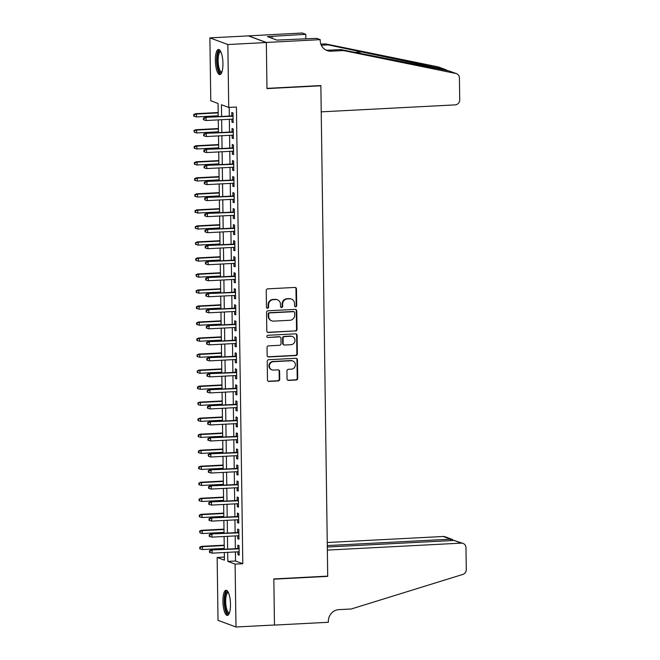 <?xml version="1.0" encoding="UTF-8"?>
<svg xmlns="http://www.w3.org/2000/svg" width="660" height="660" viewBox="0 0 660 660"><rect width="100%" height="100%" fill="white"/><g stroke="black" fill="none" stroke-linecap="round" stroke-linejoin="round"><path stroke-width="0.99" d="M295.647 306.801A1.105 1.048 110.3 0 0 296.686 305.646L296.455 288.932A1.584 1.502 110.3 0 0 294.921 287.438L267.721 288.849A1.584 1.502 110.3 0 0 266.236 290.499L266.467 307.213A1.105 1.048 110.3 0 0 267.539 308.261A1.105 1.048 110.3 0 0 268.579 307.106L268.554 304.945A5.074 4.801 110.3 0 1 273.314 299.656L275.583 299.541A5.074 4.801 110.3 0 1 280.492 304.318L280.516 306.488A1.105 1.048 110.3 0 0 281.597 307.527A1.105 1.048 110.3 0 0 282.637 306.372L282.604 304.21A5.074 4.801 110.3 0 1 287.372 298.93L289.641 298.807A5.074 4.801 110.3 0 1 294.541 303.592L294.575 305.753A1.105 1.048 110.3 0 0 295.647 306.801M295.012 306.62A1.105 1.048 110.3 0 0 296.208 305.464L295.969 288.75A1.584 1.502 110.3 0 0 295.243 287.455M266.904 308.08A1.105 1.048 110.3 0 0 268.1 306.925L268.067 304.763L268.554 304.945M280.962 307.346A1.105 1.048 110.3 0 0 282.15 306.19L282.117 304.029L282.604 304.21M222.923 601.441A12.589 3.737 87 0 1 226.058 590.263A12.589 3.737 87 0 1 230.497 604.246A12.589 3.737 87 0 1 227.362 615.417A12.589 3.737 87 0 1 222.923 601.441M215.374 60.637A12.589 3.737 87 0 1 218.51 49.459A12.589 3.737 87 0 1 222.948 63.443A12.589 3.737 87 0 1 219.813 74.613A12.589 3.737 87 0 1 215.374 60.637M287.05 378.906A1.584 1.502 110.3 0 0 288.585 380.399L296.216 380.003A1.584 1.502 110.3 0 0 297.701 378.345L297.445 359.791A1.584 1.502 110.3 0 0 295.911 358.298L268.711 359.708A1.584 1.502 110.3 0 0 267.226 361.358L267.481 379.921A1.584 1.502 110.3 0 0 269.016 381.414L278.231 380.935A1.584 1.502 110.3 0 0 279.724 379.286L279.609 371.341A1.584 1.502 110.3 0 0 278.075 369.847L273.504 370.087A4.24 4.018 110.3 0 1 269.47 365.269A4.24 4.018 110.3 0 1 273.388 361.672L291.299 360.739A4.24 4.018 110.3 0 1 295.334 365.549A4.24 4.018 110.3 0 1 291.415 369.154L288.428 369.311A1.584 1.502 110.3 0 0 286.943 370.961L287.05 378.906M320.224 39.658L266.335 42.454L266.978 88.366L320.859 85.561L321.23 111.845L455.177 104.882A4.843 4.587 110.3 0 0 459.723 99.833L459.418 77.962A4.843 4.587 110.3 0 0 455.845 73.483L343.489 50.556L331.171 51.191A11.302 10.708 -69.7 0 1 327.088 50.572A11.302 10.708 -69.7 0 1 320.232 40.532L320.224 39.658L316.701 38.354L276.82 40.095L267.457 36.622L305.786 34.303L302.263 33L248.383 35.879L266.335 42.537L266.978 88.605L320.867 85.8L327.715 576.13L273.826 578.935L274.469 625.004L235.983 627L218.023 620.342L217.148 557.452L224.425 560.15L224.317 552.527M266.335 42.537L227.849 44.533L228.723 107.431L221.447 104.734L221.611 116.457M235.397 551.95L235.521 561.008L242.797 563.706L236.428 107.027L228.723 107.431M242.797 563.706L235.1 564.11L235.983 627M295.531 331.081A1.584 1.502 110.3 0 0 297.025 329.431L296.761 310.876A1.584 1.502 110.3 0 0 295.226 309.383L268.026 310.794A1.584 1.502 110.3 0 0 266.541 312.444L266.797 331.007A1.584 1.502 110.3 0 0 268.331 332.5L295.045 330.908A1.584 1.502 110.3 0 0 296.538 329.257L296.274 310.695A1.584 1.502 110.3 0 0 295.548 309.4M297.107 335.329L297.363 353.892A1.584 1.502 110.3 0 1 295.878 355.542L268.67 356.953A1.584 1.502 110.3 0 1 267.143 355.459L267.028 347.515A1.584 1.502 110.3 0 1 268.521 345.865L279.551 345.296A1.584 1.502 110.3 0 0 281.036 343.645L280.962 338.374A1.584 1.502 110.3 0 0 279.436 336.88L267.943 337.474A1.105 1.048 110.3 0 1 266.887 336.221A1.105 1.048 110.3 0 1 267.919 335.272L295.573 333.836A1.584 1.502 110.3 0 1 297.107 335.329L296.62 335.148L296.876 353.71L297.363 353.892M231.883 119.171L231.924 122.1L233.137 122.545L233.005 112.934L231.792 112.489L231.841 115.921M232.114 135.201L232.155 138.121L233.368 138.575L233.227 128.956L232.015 128.51L232.064 131.942M232.337 151.222L232.378 154.143L233.59 154.597L233.45 144.986L232.237 144.532L232.287 147.972M232.559 167.244L232.6 170.173L233.813 170.618L233.681 161.007L232.46 160.553L232.51 163.993M232.782 183.274L232.823 186.194L234.036 186.648L233.904 177.029L232.691 176.583L232.733 180.015M233.005 199.295L233.046 202.216L234.259 202.669L234.127 193.05L232.914 192.605L232.963 196.045M233.227 215.317L233.269 218.245L234.482 218.691L234.349 209.08L233.137 208.626L233.186 212.066M233.45 231.338L233.491 234.267L234.704 234.712L234.572 225.101L233.359 224.656L233.409 228.088M233.673 247.368L233.714 250.288L234.927 250.742L234.795 241.123L233.582 240.677L233.632 244.109M233.904 263.389L233.937 266.31L235.158 266.764L235.018 257.152L233.805 256.699L233.854 260.139M234.127 279.411L234.168 282.34L235.381 282.785L235.24 273.174L234.028 272.72L234.077 276.161M234.349 295.441L234.391 298.361L235.603 298.815L235.471 289.195L234.25 288.75L234.3 292.182M234.572 311.462L234.613 314.383L235.826 314.837L235.694 305.217L234.482 304.772L234.523 308.203M234.795 327.484L234.836 330.412L236.049 330.858L235.917 321.247L234.704 320.793L234.754 324.233M235.018 343.505L235.059 346.434L236.272 346.879L236.14 337.268L234.927 336.814L234.976 340.255M235.24 359.535L235.282 362.455L236.495 362.909L236.362 353.29L235.15 352.844L235.199 356.276M235.463 375.557L235.504 378.477L236.717 378.931L236.585 369.32L235.373 368.866L235.422 372.306M235.686 391.578L235.727 394.507L236.948 394.952L236.808 385.341L235.595 384.887L235.645 388.327M235.917 407.599L235.958 410.528L237.171 410.974L237.031 401.362L235.818 400.917L235.867 404.349M236.14 423.629L236.181 426.55L237.394 427.004L237.253 417.384L236.041 416.938L236.09 420.37M236.362 439.651L236.404 442.579L237.616 443.025L237.484 433.414L236.272 432.96L236.313 436.4M236.585 455.672L236.626 458.601L237.839 459.046L237.707 449.435L236.495 448.981L236.536 452.422M236.808 471.702L236.849 474.622L238.062 475.076L237.93 465.457L236.717 465.011L236.767 468.443M237.031 487.723L237.072 490.644L238.285 491.098L238.153 481.478L236.94 481.033L236.989 484.473M237.253 503.745L237.295 506.674L238.507 507.119L238.375 497.508L237.163 497.054L237.212 500.494M237.476 519.766L237.517 522.695L238.73 523.141L238.598 513.529L237.386 513.084L237.435 516.516M237.707 535.796L237.748 538.717L238.961 539.17L238.821 529.551L237.608 529.106L237.658 532.538M229.185 107.407L229.309 116.053M229.35 119.303L229.532 132.074M229.581 135.333L229.754 148.104M229.804 151.355L229.977 164.125M230.026 167.376L230.2 180.147M230.249 183.406L230.422 196.168M230.472 199.427L230.653 212.198M230.695 215.449L230.876 228.22M230.917 231.47L231.099 244.241M231.14 247.5L231.322 260.271M231.363 263.522L231.544 276.292M231.594 279.543L231.767 292.314M231.817 295.564L231.99 308.335M232.039 311.594L232.213 324.365M232.262 327.616L232.444 340.387M232.485 343.637L232.666 356.408M232.708 359.667L232.889 372.438M232.93 375.688L233.112 388.459M233.153 391.71L233.335 404.481M233.384 407.731L233.558 420.502M233.607 423.761L233.78 436.532M233.83 439.783L234.003 452.554M234.052 455.804L234.234 468.575M234.275 471.834L234.457 484.605M234.498 487.856L234.679 500.627M234.721 503.877L234.902 516.648M234.943 519.898L235.125 532.669M235.174 535.928L235.348 548.699M237.93 551.818L237.971 554.738L239.184 555.192L239.044 545.581L237.831 545.127L237.88 548.567M320.867 85.8L320.298 85.594M248.383 35.879L209.888 37.876L227.849 44.533M224.383 557.073L217.148 557.452M218.229 116.63L218.047 103.471L210.771 100.774L209.888 37.876M224.276 549.268L224.095 536.497M224.053 533.247L223.872 520.476M223.822 517.226L223.649 504.454M223.6 501.204L223.426 488.433M223.377 485.174L223.204 472.403M223.154 469.153L222.973 456.382M222.931 453.131L222.75 440.36M222.709 437.102L222.527 424.331M222.486 421.08L222.304 408.309M222.263 405.058L222.082 392.287M222.032 389.037L221.859 376.266M221.809 373.007L221.636 360.236M221.587 356.986L221.413 344.215M221.364 340.964L221.191 328.193M221.141 324.935L220.96 312.172M220.918 308.913L220.737 296.142M220.696 292.891L220.514 280.12M220.473 276.87L220.291 264.099M220.25 260.84L220.069 248.069M220.019 244.819L219.846 232.048M219.797 228.797L219.623 216.026M219.574 212.776L219.4 200.005M219.351 196.746L219.169 183.975M219.128 180.725L218.947 167.953M218.905 164.703L218.724 151.932M218.683 148.673L218.501 135.902M218.46 132.652L218.278 119.881M227.7 552.346L227.824 561.413L235.1 564.11M221.653 119.707L221.834 132.478M221.875 135.729L222.057 148.5M222.107 151.75L222.28 164.521M222.329 167.78L222.502 180.551M222.552 183.802L222.725 196.573M222.775 199.823L222.956 212.594M222.998 215.853L223.179 228.624M223.22 231.874L223.402 244.645M223.443 247.896L223.624 260.667M223.666 263.917L223.847 276.688M223.897 279.947L224.07 292.718M224.12 295.969L224.293 308.74M224.342 311.99L224.515 324.761M224.565 328.02L224.746 340.783M224.788 344.041L224.969 356.812M225.011 360.063L225.192 372.834M225.233 376.084L225.415 388.855M225.456 392.114L225.637 404.885M225.679 408.136L225.86 420.907M225.91 424.157L226.083 436.928M226.132 440.179L226.306 452.95M226.355 456.209L226.528 468.98M226.578 472.23L226.76 485.001M226.801 488.252L226.982 501.022M227.023 504.281L227.205 517.052M227.246 520.303L227.428 533.074M227.469 536.324L227.65 549.095M235.521 561.008L227.824 561.413M231.924 122.1L233.137 122.034M232.155 138.121L233.359 138.064M232.378 154.143L233.582 154.085M232.6 170.173L233.805 170.107M232.823 186.194L234.028 186.128M233.046 202.216L234.25 202.158M233.269 218.245L234.473 218.179M233.491 234.267L234.696 234.201M233.714 250.288L234.927 250.231M233.937 266.31L235.15 266.252M234.168 282.34L235.373 282.274M234.391 298.361L235.595 298.295M234.613 314.383L235.818 314.325M234.836 330.412L236.041 330.346M235.059 346.434L236.263 346.368M235.282 362.455L236.486 362.398M235.504 378.477L236.717 378.419M235.727 394.507L236.94 394.441M235.958 410.528L237.163 410.462M236.181 426.55L237.386 426.492M236.404 442.579L237.608 442.513M236.626 458.601L237.831 458.535M236.849 474.622L238.054 474.556M237.072 490.644L238.276 490.586M237.295 506.674L238.499 506.608M237.517 522.695L238.73 522.629M237.748 538.717L238.953 538.659M237.971 554.738L239.176 554.681M291.472 299.087L290.986 298.906A5.074 4.801 110.3 0 0 289.154 298.634L289.641 298.807M282.117 304.029A5.074 4.801 110.3 0 1 286.885 298.749L289.154 298.634M277.414 299.822L276.928 299.64A5.074 4.801 110.3 0 0 275.096 299.359L275.583 299.541M268.067 304.763A5.074 4.801 110.3 0 1 272.827 299.475L275.096 299.359M267.523 332.302A1.584 1.502 110.3 0 0 267.844 332.318L295.045 330.908M294.673 312.716A1.105 1.048 110.3 0 0 293.601 311.668L269.717 312.906A1.105 1.048 110.3 0 0 268.678 314.061L268.711 316.346A5.074 4.801 110.3 0 0 273.62 321.123L289.938 320.281A5.074 4.801 110.3 0 0 294.707 314.993L294.673 312.716M293.997 311.726L293.51 311.545A1.105 1.048 110.3 0 0 293.114 311.487L293.601 311.668M271.788 320.851L271.301 320.669A5.074 4.801 110.3 0 1 268.224 316.165L268.191 313.888A1.105 1.048 110.3 0 1 269.239 312.724L293.114 311.487M267.869 356.755A1.584 1.502 110.3 0 0 268.191 356.779L295.391 355.361A1.584 1.502 110.3 0 0 296.876 353.71M280.005 336.963L279.518 336.79A1.584 1.502 110.3 0 0 278.949 336.699L267.943 337.474M290.994 344.701A4.24 4.018 110.3 0 0 292.413 336.517A4.24 4.018 110.3 0 0 290.878 336.286L284.567 336.608A1.584 1.502 110.3 0 0 283.082 338.266L283.156 343.53A1.584 1.502 110.3 0 0 284.691 345.023L290.994 344.701M292.413 336.517L291.926 336.336A4.24 4.018 110.3 0 0 290.392 336.105L290.878 336.286M284.113 344.941L283.627 344.759A1.584 1.502 110.3 0 1 282.67 343.357L282.596 338.085A1.584 1.502 110.3 0 1 284.089 336.435L290.392 336.105M296.62 335.148A1.584 1.502 110.3 0 0 295.894 333.853M292.825 360.971L292.347 360.789A4.24 4.018 110.3 0 0 290.812 360.558L291.299 360.739M271.978 369.847L271.491 369.674A4.24 4.018 110.3 0 1 272.902 361.49L290.812 360.558M268.207 381.216A1.584 1.502 110.3 0 0 268.529 381.233L277.745 380.754A1.584 1.502 110.3 0 0 279.238 379.104L279.122 371.159A1.584 1.502 110.3 0 0 278.396 369.864M287.776 380.201A1.584 1.502 110.3 0 0 288.098 380.218L295.729 379.822A1.584 1.502 110.3 0 0 297.223 378.172L296.959 359.609A1.584 1.502 110.3 0 0 296.233 358.314M193.718 114.526L193.735 116.127L194.221 116.308L194.205 114.708L193.718 114.526L195.517 113.71L196.391 114.031L196.424 116.919L218.221 115.781M194.205 114.708L196.391 114.031L218.179 112.901M195.517 113.71L218.171 112.53M196.424 116.919L194.221 116.308M233.046 115.863L205.219 117.307L233.054 116.226M203.907 118.305L203.42 118.123L203.445 119.724L203.932 119.905L203.907 118.305L206.093 117.629L206.135 120.516L233.096 119.113M205.219 117.307L203.42 118.123M203.932 119.905L206.135 120.516M221.743 72.468A10.898 3.234 87 0 1 217.627 66.33A10.898 3.234 87 0 1 217.577 54.978A10.898 3.234 87 0 1 220.646 51.389M220.886 51.876A10.09 2.995 -93 0 0 220.638 51.859A10.09 2.995 -93 0 0 218.608 65.967A10.09 2.995 -93 0 0 221.686 72.014A10.09 2.995 -93 0 0 221.925 71.965M219.202 49.64A12.515 3.712 -93 0 0 217.222 66.974A12.515 3.712 -93 0 0 220.489 74.365M229.292 613.272A10.898 3.234 87 0 1 225.184 607.134A10.898 3.234 87 0 1 225.126 595.782A10.898 3.234 87 0 1 228.203 592.193M228.434 592.68A10.09 2.995 -93 0 0 228.187 592.663A10.09 2.995 -93 0 0 226.157 606.771A10.09 2.995 -93 0 0 229.234 612.818A10.09 2.995 -93 0 0 229.482 612.769M226.76 590.444A12.515 3.712 -93 0 0 224.771 607.778A12.515 3.712 -93 0 0 228.038 615.169M448.107 70.752L444.988 69.457L328.185 44.88L321.321 45.243M328.185 44.88L325.528 43.898L320.867 44.137M343.489 50.556L340.824 49.566L448.742 70.851L456.481 73.664M325.792 49.987A11.302 10.708 -69.7 0 0 328.507 50.209L340.824 49.566M444.988 69.457L437.885 66.825L325.528 43.898M266.335 42.454L248.383 35.797M305.844 38.915L305.786 34.303M437.885 66.825A4.843 4.587 -69.7 0 1 438.529 67.006L445.714 69.671M272.101 38.346L272.077 36.383M454.039 540.449L463.039 543.403A4.843 4.587 110.3 0 1 465.977 547.701L466.282 569.572A4.843 4.587 110.3 0 1 462.833 574.423L351.285 608.982L338.968 609.625A11.302 10.708 110.3 0 0 328.342 621.398L328.358 622.281L274.469 625.078L273.834 579.175L327.715 576.37L327.352 550.093L461.29 543.13L454.039 540.449L327.31 547.033M327.146 576.163L327.715 576.37M327.286 545.572L450.59 539.17L443.338 536.481A4.843 4.587 -69.7 0 1 445.087 536.745L452.232 539.393L450.59 539.17L450.615 540.622M327.245 542.512L443.338 536.481M463.039 543.403A4.843 4.587 110.3 0 0 461.29 543.13M453.61 540.466L452.232 539.393M193.941 130.548L194.444 132.33L194.428 130.73L193.941 130.548L195.739 129.731L196.614 130.053L196.655 132.94L218.443 131.81M194.428 130.73L196.614 130.053L218.402 128.923M195.739 129.731L218.402 128.551M196.655 132.94L194.444 132.33M194.164 146.569L194.188 148.178L194.667 148.351L194.65 146.751L194.164 146.569L195.962 145.753L196.837 146.083L196.878 148.962L218.666 147.832M194.65 146.751L196.837 146.083L218.625 144.944M195.962 145.753L218.625 144.581M196.878 148.962L194.667 148.351M194.386 162.599L194.411 164.2L194.898 164.381L194.873 162.773L194.386 162.599L196.185 161.782L197.06 162.104L197.101 164.983L218.889 163.853M194.873 162.773L197.06 162.104L218.848 160.974M196.185 161.782L218.848 160.603M197.101 164.983L194.898 164.381M194.609 178.621L194.634 180.221L195.121 180.403L195.096 178.802L194.609 178.621L196.408 177.804L197.282 178.126L197.323 181.013L219.112 179.875M195.096 178.802L197.282 178.126L219.079 176.995M196.408 177.804L219.071 176.624M197.323 181.013L195.121 180.403M233.269 131.885L205.441 133.328L233.277 132.256M204.13 134.326L203.643 134.145L203.668 135.745L204.154 135.927L204.13 134.326L206.316 133.65L206.357 136.537L233.318 135.135M205.441 133.328L203.643 134.145M204.154 135.927L206.357 136.537M233.491 147.906L205.672 149.35L233.5 148.277M204.352 150.348L203.874 150.167L203.89 151.775L204.377 151.948L204.352 150.348L206.539 149.68L206.58 152.559L233.541 151.156M205.672 149.35L203.874 150.167M204.377 151.948L206.58 152.559M233.714 163.927L205.895 165.38L233.722 164.299M204.575 166.369L204.097 166.196L204.113 167.797L204.6 167.978L204.575 166.369L206.77 165.701L206.803 168.581L233.764 167.186M205.895 165.38L204.097 166.196M204.6 167.978L206.803 168.581M233.945 179.957L206.118 181.401L233.945 180.32M204.806 182.399L204.319 182.218L204.336 183.818L204.823 184L204.806 182.399L206.993 181.723L207.034 184.61L233.986 183.208M206.118 181.401L204.319 182.218M204.823 184L207.034 184.61M194.832 194.642L194.857 196.243L195.343 196.424L195.319 194.824L194.832 194.642L196.63 193.825L197.505 194.147L197.546 197.035L219.343 195.904M195.319 194.824L197.505 194.147L219.301 193.017M196.63 193.825L219.293 192.646M197.546 197.035L195.343 196.424M234.168 195.979L206.341 197.422L234.168 196.35M205.029 198.421L204.542 198.239L205.045 200.021L205.029 198.421L207.215 197.744L207.256 200.632L234.209 199.229M206.341 197.422L204.542 198.239M205.045 200.021L207.256 200.632M195.055 210.664L195.079 212.273L195.566 212.446L195.541 210.845L195.055 210.664L196.853 209.847L197.728 210.177L197.769 213.056L219.565 211.926M195.541 210.845L197.728 210.177L219.524 209.038M196.853 209.847L219.516 208.675M197.769 213.056L195.566 212.446M234.391 212L206.563 213.444L234.391 212.371M205.252 214.442L204.765 214.261L204.79 215.87L205.276 216.043L205.252 214.442L207.438 213.774L207.479 216.653L234.432 215.259M206.563 213.444L204.765 214.261M205.276 216.043L207.479 216.653M195.286 226.693L195.302 228.294L195.789 228.475L195.286 226.693L197.084 225.877L197.95 226.198L197.992 229.086L219.788 227.947M195.764 226.875L197.95 226.198L219.747 225.068M197.084 225.877L219.739 224.697M197.992 229.086L195.789 228.475M234.613 228.022L206.786 229.474L234.622 228.393M205.474 230.472L204.988 230.29L205.012 231.891L205.499 232.072L205.474 230.472L207.661 229.796L207.702 232.683L234.655 231.28M206.786 229.474L204.988 230.29M205.499 232.072L207.702 232.683M195.508 242.715L195.525 244.315L196.012 244.497L195.508 242.715L197.307 241.898L198.181 242.22L198.214 245.108L220.011 243.977M195.987 242.897L198.181 242.22L219.97 241.09M197.307 241.898L219.962 240.718M198.214 245.108L196.012 244.497M234.836 244.051L207.009 245.495L234.845 244.414M205.697 246.493L205.21 246.312L205.235 247.912L205.722 248.094L205.697 246.493L207.883 245.817L207.925 248.704L234.886 247.302M207.009 245.495L205.21 246.312M205.722 248.094L207.925 248.704M195.731 258.736L195.748 260.337L196.234 260.518L196.218 258.918L195.731 258.736L197.53 257.92L198.404 258.241L198.445 261.129L220.234 259.999M196.218 258.918L198.404 258.241L220.192 257.111M197.53 257.92L220.192 256.748M198.445 261.129L196.234 260.518M235.059 260.073L207.232 261.517L235.067 260.444M205.92 262.515L205.433 262.334L205.458 263.942L205.945 264.115L205.92 262.515L208.106 261.847L208.148 264.726L235.108 263.323M207.232 261.517L205.433 262.334M205.945 264.115L208.148 264.726M195.954 274.766L196.457 276.548L196.441 274.939L195.954 274.766L197.752 273.95L198.627 274.271L198.668 277.15L220.457 276.02M196.441 274.939L198.627 274.271L220.415 273.141M197.752 273.95L220.415 272.77M198.668 277.15L196.457 276.548M235.282 276.094L207.454 277.546L235.29 276.466M206.143 278.536L205.664 278.363L205.681 279.964L206.167 280.145L206.143 278.536L208.329 277.868L208.37 280.748L235.331 279.353M207.454 277.546L205.664 278.363M206.167 280.145L208.37 280.748M196.177 290.788L196.201 292.388L196.688 292.57L196.663 290.969L196.177 290.788L197.975 289.971L198.85 290.293L198.891 293.18L220.679 292.042M196.663 290.969L198.85 290.293L220.638 289.162M197.975 289.971L220.638 288.791M198.891 293.18L196.688 292.57M235.504 292.124L207.685 293.568L235.513 292.487M206.365 294.566L205.887 294.385L205.904 295.985L206.39 296.167L206.365 294.566L208.56 293.89L208.593 296.777L235.554 295.375M207.685 293.568L205.887 294.385M206.39 296.167L208.593 296.777M196.399 306.809L196.424 308.41L196.911 308.591L196.886 306.991L196.399 306.809L198.198 305.992L199.072 306.314L199.114 309.202L220.902 308.072M196.886 306.991L199.072 306.314L220.869 305.184M198.198 305.992L220.861 304.813M199.114 309.202L196.911 308.591M235.736 308.146L207.908 309.589L235.736 308.517M206.596 310.588L206.11 310.406L206.126 312.007L206.613 312.188L206.596 310.588L208.783 309.911L208.824 312.799L235.777 311.396M207.908 309.589L206.11 310.406M206.613 312.188L208.824 312.799M196.622 322.831L196.647 324.439L197.134 324.613L197.109 323.012L196.622 322.831L198.421 322.014L199.295 322.344L199.337 325.223L221.133 324.093M197.109 323.012L199.295 322.344L221.092 321.205M198.421 322.014L221.084 320.842M199.337 325.223L197.134 324.613M235.958 324.167L208.131 325.611L235.958 324.538M206.819 326.609L206.332 326.428L206.357 328.036L206.836 328.21L206.819 326.609L209.005 325.941L209.047 328.82L235.999 327.418M208.131 325.611L206.332 326.428M206.836 328.21L209.047 328.82M196.845 338.861L196.87 340.461L197.356 340.642L197.332 339.034L196.845 338.861L198.643 338.044L199.518 338.365L199.559 341.253L221.356 340.114M197.332 339.034L199.518 338.365L221.314 337.235M198.643 338.044L221.306 336.864M199.559 341.253L197.356 340.642M236.181 340.189L208.354 341.641L236.181 340.56M207.042 342.639L206.555 342.457L206.58 344.058L207.067 344.239L207.042 342.639L209.228 341.962L209.269 344.85L236.222 343.447M208.354 341.641L206.555 342.457M207.067 344.239L209.269 344.85M197.076 354.882L197.093 356.483L197.579 356.664L197.076 354.882L198.866 354.065L199.741 354.387L199.782 357.274L221.578 356.144M197.554 355.063L199.741 354.387L221.537 353.257M198.866 354.065L221.529 352.885M199.782 357.274L197.579 356.664M236.404 356.218L208.576 357.662L236.412 356.582M207.265 358.661L206.778 358.479L206.803 360.079L207.289 360.261L207.265 358.661L209.451 357.984L209.492 360.871L236.445 359.469M208.576 357.662L206.778 358.479M207.289 360.261L209.492 360.871M197.299 370.903L197.315 372.504L197.802 372.685L197.299 370.903L199.097 370.087L199.972 370.409L200.005 373.296L221.801 372.166M197.777 371.085L199.972 370.409L221.76 369.278M199.097 370.087L221.752 368.907M200.005 373.296L197.802 372.685M236.626 372.24L208.799 373.684L236.635 372.611M207.487 374.682L207.001 374.5L207.025 376.101L207.512 376.282L207.487 374.682L209.674 374.005L209.715 376.893L236.676 375.49M208.799 373.684L207.001 374.5M207.512 376.282L209.715 376.893M197.521 386.933L197.538 388.534L198.025 388.715L198.008 387.106L197.521 386.933L199.32 386.108L200.194 386.438L200.236 389.317L222.024 388.187M198.008 387.106L200.194 386.438L221.983 385.3M199.32 386.108L221.983 384.937M200.236 389.317L198.025 388.715M236.849 388.261L209.022 389.713L236.858 388.633M207.71 390.703L207.224 390.53L207.248 392.131L207.735 392.312L207.71 390.703L209.896 390.035L209.938 392.914L236.899 391.52M209.022 389.713L207.224 390.53M207.735 392.312L209.938 392.914M197.744 402.955L198.248 404.737L198.231 403.136L197.744 402.955L199.543 402.138L200.417 402.46L200.458 405.347L222.247 404.209M198.231 403.136L200.417 402.46L222.205 401.329M199.543 402.138L222.205 400.958M200.458 405.347L198.248 404.737M237.072 404.291L209.245 405.735L237.08 404.654M207.933 406.733L207.446 406.552L207.471 408.152L207.958 408.334L207.933 406.733L210.119 406.057L210.16 408.944L237.121 407.542M209.245 405.735L207.446 406.552M207.958 408.334L210.16 408.944M197.967 418.976L197.992 420.577L198.478 420.758L198.454 419.158L197.967 418.976L199.765 418.159L200.64 418.481L200.681 421.369L222.47 420.238M198.454 419.158L200.64 418.481L222.428 417.351M199.765 418.159L222.428 416.98M200.681 421.369L198.478 420.758M237.295 420.313L209.476 421.757L237.303 420.684M208.156 422.755L207.677 422.573L207.694 424.174L208.18 424.355L208.156 422.755L210.342 422.078L210.383 424.966L237.344 423.563M209.476 421.757L207.677 422.573M208.18 424.355L210.383 424.966M198.19 434.998L198.214 436.606L198.701 436.78L198.676 435.179L198.19 434.998L199.988 434.181L200.863 434.511L200.904 437.39L222.692 436.26M198.676 435.179L200.863 434.511L222.659 433.372M199.988 434.181L222.651 433.01M200.904 437.39L198.701 436.78M237.526 436.334L209.698 437.778L237.526 436.706M208.387 438.776L207.9 438.595L207.916 440.204L208.403 440.377L208.387 438.776L210.573 438.108L210.606 440.987L237.567 439.585M209.698 437.778L207.9 438.595M208.403 440.377L210.606 440.987M198.412 451.028L198.437 452.628L198.924 452.81L198.899 451.201L198.412 451.028L200.211 450.211L201.085 450.532L201.127 453.412L222.923 452.281M198.899 451.201L201.085 450.532L222.882 449.402M200.211 450.211L222.874 449.031M201.127 453.412L198.924 452.81M237.748 452.356L209.921 453.808L237.748 452.727M208.609 454.798L208.123 454.624L208.626 456.406L208.609 454.798L210.796 454.13L210.837 457.009L237.79 455.614M209.921 453.808L208.123 454.624M208.626 456.406L210.837 457.009M198.635 467.049L198.66 468.649L199.147 468.831L199.122 467.231L198.635 467.049L200.434 466.232L201.308 466.554L201.349 469.441L223.146 468.311M199.122 467.231L201.308 466.554L223.105 465.424M200.434 466.232L223.096 465.053M201.349 469.441L199.147 468.831M237.971 468.385L210.144 469.829L237.971 468.748M208.832 470.827L208.345 470.646L208.37 472.246L208.857 472.428L208.832 470.827L211.018 470.151L211.06 473.038L238.012 471.636M210.144 469.829L208.345 470.646M208.857 472.428L211.06 473.038M198.858 483.07L198.883 484.671L199.369 484.853L199.345 483.252L198.858 483.07L200.656 482.254L201.531 482.576L201.572 485.463L223.369 484.333M199.345 483.252L201.531 482.576L223.327 481.445M200.656 482.254L223.319 481.074M201.572 485.463L199.369 484.853M238.194 484.407L210.367 485.851L238.202 484.778M209.055 486.849L208.568 486.667L208.593 488.268L209.08 488.449L209.055 486.849L211.241 486.172L211.282 489.06L238.235 487.657M210.367 485.851L208.568 486.667M209.08 488.449L211.282 489.06M199.089 499.092L199.105 500.701L199.592 500.874L199.089 499.092L200.887 498.275L201.754 498.605L201.795 501.484L223.591 500.354M199.567 499.273L201.754 498.605L223.55 497.467M200.887 498.275L223.542 497.104M201.795 501.484L199.592 500.874M238.417 500.428L210.589 501.872L238.425 500.8M209.278 502.87L208.791 502.697L208.816 504.298L209.302 504.479L209.278 502.87L211.464 502.202L211.505 505.082L238.466 503.687M210.589 501.872L208.791 502.697M209.302 504.479L211.505 505.082M199.312 515.122L199.328 516.722L199.815 516.904L199.798 515.303L199.312 515.122L201.11 514.305L201.985 514.627L202.018 517.514L223.814 516.376M199.798 515.303L201.985 514.627L223.773 513.496M201.11 514.305L223.773 513.125M202.018 517.514L199.815 516.904M199.535 531.143L200.038 532.925L200.021 531.325L199.535 531.143L201.333 530.327L202.207 530.648L202.249 533.536L224.037 532.405M200.021 531.325L202.207 530.648L223.996 529.518M201.333 530.327L223.996 529.147M202.249 533.536L200.038 532.925M199.757 547.165L199.782 548.773L200.269 548.947L200.244 547.346L199.757 547.165L201.556 546.348L202.43 546.678L202.471 549.557L224.26 548.427M200.244 547.346L202.43 546.678L224.218 545.539M201.556 546.348L224.218 545.177M202.471 549.557L200.269 548.947M238.639 516.458L210.812 517.902L238.648 516.821M209.5 518.9L209.014 518.719L209.038 520.319L209.525 520.501L209.5 518.9L211.687 518.224L211.728 521.111L238.689 519.709M210.812 517.902L209.014 518.719M209.525 520.501L211.728 521.111M238.862 532.48L211.035 533.923L238.87 532.851M209.723 534.922L209.237 534.74L209.261 536.341L209.748 536.522L209.723 534.922L211.91 534.245L211.951 537.133L238.912 535.73M211.035 533.923L209.237 534.74M209.748 536.522L211.951 537.133M239.085 548.501L211.266 549.945L239.093 548.872M209.946 550.943L209.468 550.762L209.484 552.37L209.971 552.544L209.946 550.943L212.132 550.275L212.173 553.154L239.135 551.752M211.266 549.945L209.468 550.762M209.971 552.544L212.173 553.154M296.208 305.464L296.686 305.646M268.1 306.925L268.579 307.106M282.15 306.19L282.637 306.372M286.885 298.749L287.372 298.93M272.827 299.475L273.314 299.656M295.969 288.75L296.455 288.932M267.844 332.318L268.331 332.5M296.274 310.695L296.761 310.876M296.538 329.257L297.025 329.431M269.239 312.724L269.717 312.906M268.191 313.888L268.678 314.061M268.224 316.165L268.711 316.346M295.391 355.361L295.878 355.542M268.191 356.779L268.67 356.953M278.949 336.699L279.436 336.88M284.089 336.435L284.567 336.608M282.596 338.085L283.082 338.266M282.67 343.357L283.156 343.53M272.902 361.49L273.388 361.672M279.122 371.159L279.609 371.341M279.238 379.104L279.724 379.286M277.745 380.754L278.231 380.935M268.529 381.233L269.016 381.414M296.959 359.609L297.445 359.791M297.223 378.172L297.701 378.345M295.729 379.822L296.216 380.003M288.098 380.218L288.585 380.399M328.507 50.209L331.171 51.191M455.845 73.483L448.742 70.851M362.637 51.909L354.412 52.338"/></g></svg>
